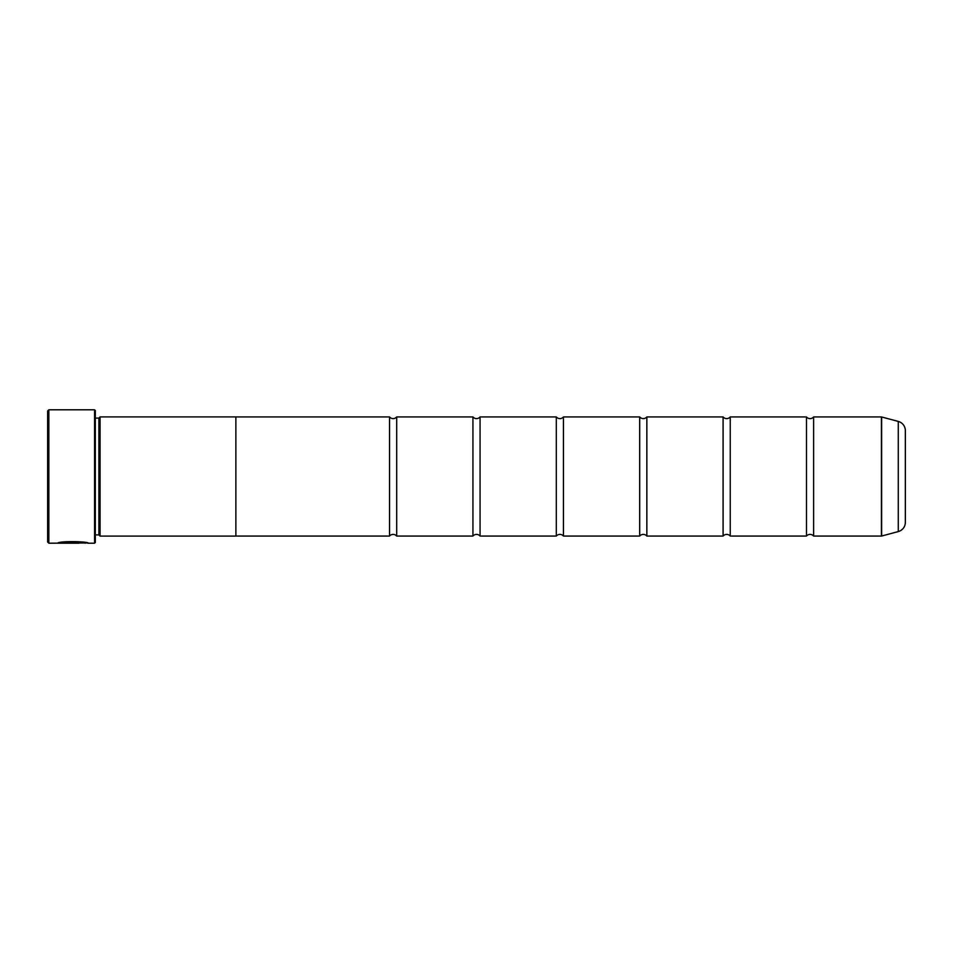 <?xml version="1.0" encoding="UTF-8"?>
<svg xmlns="http://www.w3.org/2000/svg" width="953" height="953" viewBox="0 0 953 953"><rect width="100%" height="100%" fill="white"/><g stroke="black" fill="none" stroke-linecap="round" stroke-linejoin="round"><path stroke-width="1.43" d="M898.286 531.571L898.286 421.429A9.53 9.53 0 0 1 905.35 430.637L905.35 522.363A9.53 9.53 0 0 1 898.286 531.571L881.62 536.039A0.715 0.715 0 0 1 881.43 536.062L881.43 416.938L813.624 416.938L813.624 536.062A4.658 4.658 0 0 0 806.476 536.062L730.236 536.062A4.658 4.658 0 0 0 723.089 536.062L646.849 536.062A4.658 4.658 0 0 0 639.701 536.062L563.461 536.062A4.658 4.658 0 0 0 556.314 536.062L480.074 536.062A4.658 4.658 0 0 0 472.926 536.062L396.686 536.062A4.658 4.658 0 0 0 389.539 536.062L235.867 536.062M813.624 416.938A4.658 4.658 0 0 1 806.476 416.938L806.476 536.062M806.476 416.938L730.236 416.938L730.236 536.062M730.236 416.938A4.658 4.658 0 0 1 723.089 416.938L723.089 536.062M723.089 416.938L646.849 416.938L646.849 536.062M646.849 416.938A4.658 4.658 0 0 1 639.701 416.938L639.701 536.062M639.701 416.938L563.461 416.938L563.461 536.062M563.461 416.938A4.658 4.658 0 0 1 556.314 416.938L556.314 536.062M556.314 416.938L480.074 416.938L480.074 536.062M480.074 416.938A4.658 4.658 0 0 1 472.926 416.938L472.926 536.062M472.926 416.938L396.686 416.938L396.686 536.062M396.686 416.938A4.658 4.658 0 0 1 389.539 416.938L389.539 536.062M881.43 416.938A0.715 0.715 0 0 1 881.62 416.961L881.62 536.039M87.295 542.972L48.841 543.21L47.65 542.019L47.65 410.981L48.841 409.79L48.841 543.21M94.585 543.21L94.585 409.79L95.3 410.505L95.3 542.495L94.585 543.21L88.224 543.21C89.201 541.423 58.609 540.839 57.704 543.186L79.039 543.186L61.576 543.019C65.721 541.256 85.925 542.483 85.162 543.21M94.585 409.79L48.841 409.79M98.874 418.093L98.874 534.907L100.065 536.098L100.065 416.902L98.874 418.093L95.3 418.093M95.3 534.907L98.874 534.907M881.43 536.062L813.624 536.062M898.286 421.429L881.62 416.961M100.065 536.098L235.867 536.098L235.867 416.902L100.065 416.902M389.539 416.938L235.867 416.938M86.997 542.972L88.224 543.21M61.576 542.948L58.669 542.948M85.162 542.972C85.913 542.245 65.745 541.006 61.576 542.781L61.576 543.019"/></g></svg>
